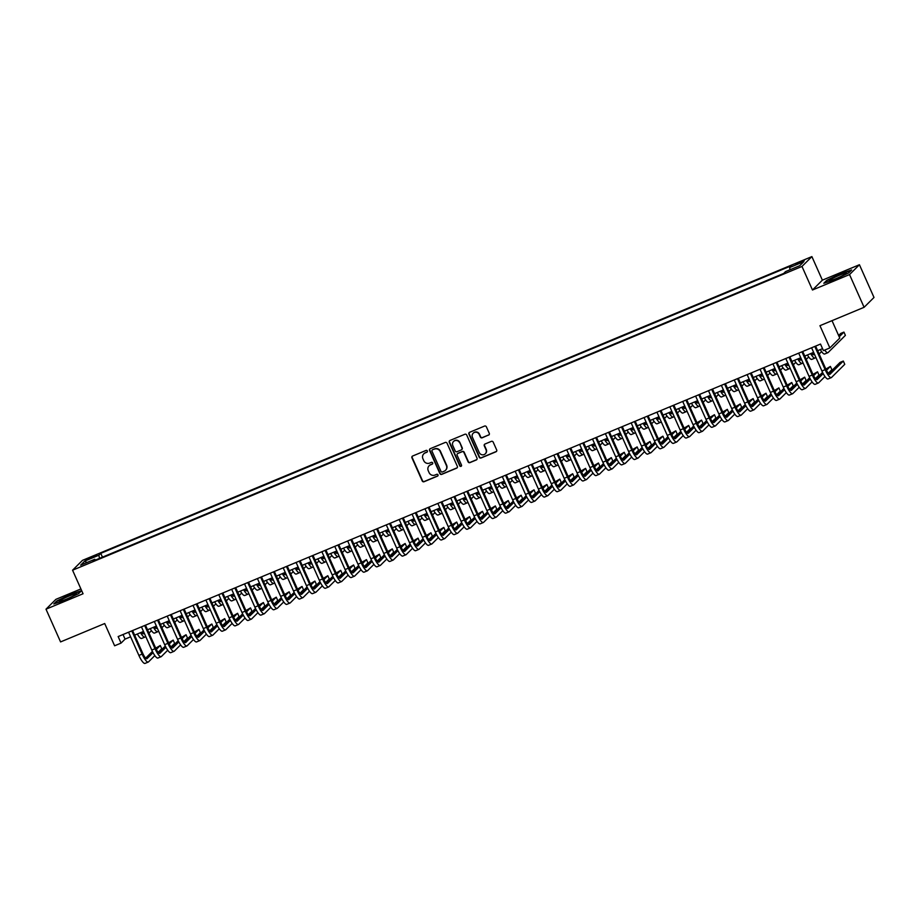 <?xml version="1.0" encoding="UTF-8"?>
<svg xmlns="http://www.w3.org/2000/svg" width="920" height="920" viewBox="0 0 920 920"><rect width="100%" height="100%" fill="white"/><g stroke="black" fill="none" stroke-linecap="round" stroke-linejoin="round"><path stroke-width="1.38" d="M427.363 450.961A0.989 0.954 -134.8 0 0 426.075 450.421L412.631 456.021A1.414 1.368 -134.8 0 0 411.941 457.838L422.234 480.964A1.414 1.368 -134.8 0 0 424.074 481.723L437.517 476.123A0.989 0.954 -134.8 0 0 438 474.858A0.989 0.954 -134.8 0 0 436.712 474.329L434.976 475.053A4.519 4.358 -134.8 0 1 429.099 472.627L428.237 470.695A4.519 4.358 -134.8 0 1 430.456 464.899L432.193 464.174A0.989 0.954 -134.8 0 0 432.676 462.909A0.989 0.954 -134.8 0 0 431.388 462.38L429.651 463.093A4.519 4.358 -134.8 0 1 423.775 460.678L422.912 458.746A4.519 4.358 -134.8 0 1 425.132 452.95L426.868 452.226A0.989 0.954 -134.8 0 0 427.363 450.961M800.906 261.556L795.846 264.281L804.264 260.544L800.906 261.556M488.577 435.137A1.414 1.368 -134.8 0 0 489.267 433.32L486.381 426.834A1.414 1.368 -134.8 0 0 484.553 426.075L469.625 432.296A1.414 1.368 -134.8 0 0 468.924 434.102L479.228 457.228A1.414 1.368 -134.8 0 0 481.056 457.987L495.983 451.777A1.414 1.368 -134.8 0 0 496.685 449.96L493.189 442.117A1.414 1.368 -134.8 0 0 491.349 441.37L484.966 444.026A1.414 1.368 -134.8 0 0 484.276 445.832L486.001 449.719A3.783 3.645 -134.8 0 1 485.288 453.813A3.783 3.645 -134.8 0 1 479.239 452.536L472.454 437.322A3.783 3.645 -134.8 0 1 473.179 433.228A3.783 3.645 -134.8 0 1 479.228 434.493L480.355 437.034A1.414 1.368 -134.8 0 0 482.195 437.793L488.842 434.872A1.414 1.368 -134.8 0 0 489.129 434.711M80.902 588.938L55.901 599.345L46 609.189L60.57 641.918L104.707 623.53L114.62 645.782L121.06 643.103L118.151 636.559L820.502 344.068L823.423 350.612L829.863 347.933L839.764 338.089L832.013 320.666M849.528 274.574L859.429 264.73L822.376 280.163L812.475 290.007L849.528 274.574L864.098 307.303L819.95 325.68L829.863 347.933M812.475 290.007L801.987 266.443L72.565 570.204L82.466 560.36L811.888 256.599L801.987 266.443M46 609.189L83.053 593.756L72.565 570.204M447.039 443.221A1.414 1.368 -134.8 0 0 445.211 442.462L430.284 448.672A1.414 1.368 -134.8 0 0 429.582 450.489L439.886 473.616A1.414 1.368 -134.8 0 0 441.715 474.375L456.642 468.153A1.414 1.368 -134.8 0 0 457.343 466.348L447.039 443.221M449.949 440.484L464.876 434.263A1.414 1.368 -134.8 0 1 466.716 435.022L477.008 458.148A1.414 1.368 -134.8 0 1 476.318 459.966L469.924 462.622A1.414 1.368 -134.8 0 1 468.096 461.863L463.921 452.49A1.414 1.368 -134.8 0 0 462.081 451.731L457.838 453.491A1.414 1.368 -134.8 0 0 457.148 455.308L461.495 465.072A0.989 0.954 -134.8 0 1 461.311 466.141A0.989 0.954 -134.8 0 1 459.724 465.808L449.259 442.29A1.414 1.368 -134.8 0 1 449.949 440.484M859.429 264.73L874 297.459L864.098 307.303M88.998 558.992L96.749 555.174L90.666 557.347L85.755 559.981L88.998 558.992M790.073 269.721L789.636 267.548L791.51 265.684L100.751 553.346L98.877 555.208L99.509 558.371M789.636 267.548L803.815 261.648L799.744 265.696L785.565 271.595L783.69 273.458L92.931 561.108L94.806 559.256L80.638 565.156L84.709 561.108L98.877 555.208M822.376 280.163L811.888 256.599M121.06 643.103L125.074 639.112L130.605 636.812M134.642 635.133L143.497 631.442M147.533 629.763L156.377 626.071M160.413 624.393L169.268 620.712M173.408 618.987L182.16 615.342M186.196 613.663L195.04 609.971M199.077 608.293L207.931 604.612M211.968 602.933L220.811 599.242M224.848 597.563L233.703 593.871M237.739 592.192L246.594 588.512M250.734 586.787L259.474 583.142M263.511 581.463L272.366 577.771M276.402 576.092L285.257 572.412M289.397 570.688L298.137 567.042M302.174 565.363L311.029 561.672M315.065 559.992L323.921 556.312M328.06 554.587L336.8 550.942M340.837 549.263L349.692 545.572M353.728 543.892L362.572 540.212M366.723 538.487L375.463 534.842M379.5 533.163L388.355 529.471M392.391 527.792L401.235 524.112M405.272 522.433L414.126 518.742M418.163 517.063L427.018 513.371M431.054 511.692L439.898 508.012M444.049 506.287L452.789 502.642M456.826 500.963L465.681 497.272M469.717 495.592L478.561 491.912M482.712 490.187L491.452 486.542M495.489 484.863L504.332 481.171M508.369 479.492L517.224 475.812M521.26 474.133L530.115 470.442M534.152 468.763L542.995 465.072M547.032 463.392L555.887 459.712M560.038 457.987L568.778 454.342M572.815 452.663L581.659 448.971M585.695 447.292L594.55 443.612M598.586 441.933L607.442 438.242M611.478 436.563L620.321 432.871M624.358 431.192L633.213 427.512M637.353 425.787L646.093 422.142M650.13 420.463L658.984 416.772M663.021 415.092L671.876 411.412M676.016 409.676L684.756 406.042M688.793 404.363L697.647 400.671M701.684 398.992L710.539 395.312M714.575 393.622L723.419 389.942M727.456 388.263L736.31 384.572M740.347 382.892L749.202 379.212M753.342 377.476L762.082 373.842M766.119 372.163L774.973 368.471M779.01 366.792L787.853 363.112M792.005 361.376L800.745 357.742M804.781 356.063L813.636 352.372M817.673 350.692L822.549 348.657M123.027 634.524L125.074 639.112M102.453 557.152L100.751 553.346M95.473 560.061L94.806 559.256M86.917 562.545L84.709 561.108M64.722 600.254L78.648 593.595L81.638 590.629L70.691 594.331L56.764 600.99L53.774 603.957L64.722 600.254M851.655 269.974L840.707 273.665L826.781 280.324L823.791 283.291L834.739 279.599L848.665 272.941L851.655 269.974M427.294 451.881A0.989 0.954 -134.8 0 1 427.144 451.961L425.408 452.686A4.519 4.358 -134.8 0 0 423.913 453.721M429.237 465.669A4.519 4.358 -134.8 0 1 430.721 464.634L432.457 463.91A0.989 0.954 -134.8 0 0 432.607 463.829M412.355 456.182A1.414 1.368 -134.8 0 0 412.206 457.573L422.51 480.7A1.414 1.368 -134.8 0 0 424.338 481.459L437.782 475.858A0.989 0.954 -134.8 0 0 437.931 475.778M429.996 448.834A1.414 1.368 -134.8 0 0 429.858 450.225L440.151 473.351A1.414 1.368 -134.8 0 0 441.991 474.11L456.918 467.889A1.414 1.368 -134.8 0 0 457.194 467.728M432.469 449.891A0.989 0.954 -134.8 0 0 431.986 451.156L441.025 471.466A0.989 0.954 -134.8 0 0 442.313 471.994L444.141 471.224A4.519 4.358 -134.8 0 0 446.361 465.428L440.185 451.559A4.519 4.358 -134.8 0 0 434.309 449.132L432.745 449.627A0.989 0.954 -134.8 0 0 432.319 449.972M445.636 470.189A4.519 4.358 -134.8 0 0 446.625 465.163L446.361 465.428M432.745 449.627L434.573 448.868A4.519 4.358 -134.8 0 1 440.45 451.294L446.625 465.163M457.562 453.652A1.414 1.368 -134.8 0 1 458.114 453.226L462.346 451.467A1.414 1.368 -134.8 0 1 464.186 452.226L468.36 461.598A1.414 1.368 -134.8 0 0 470.2 462.357L476.583 459.701A1.414 1.368 -134.8 0 0 476.87 459.54M449.673 440.645A1.414 1.368 -134.8 0 0 449.523 442.025L459.988 465.543A0.989 0.954 -134.8 0 0 461.426 465.991M459.586 442.75A3.783 3.645 -134.8 0 0 453.537 441.485A3.783 3.645 -134.8 0 0 452.812 445.567L455.204 450.938A1.414 1.368 -134.8 0 0 457.044 451.697L461.276 449.926A1.414 1.368 -134.8 0 0 461.966 448.12L459.85 442.485A3.783 3.645 -134.8 0 0 453.675 441.347M461.828 449.5A1.414 1.368 -134.8 0 0 462.242 447.856L461.966 448.12M459.85 442.485L462.242 447.856M473.317 433.101A3.783 3.645 -134.8 0 1 479.492 434.228L480.619 436.77A1.414 1.368 -134.8 0 0 482.459 437.529L488.842 434.872M485.415 453.675A3.783 3.645 -134.8 0 0 486.266 449.454L486.001 449.719M484.69 444.187A1.414 1.368 -134.8 0 0 484.541 445.567L486.266 449.454M469.338 432.446A1.414 1.368 -134.8 0 0 469.2 433.837L479.492 456.964A1.414 1.368 -134.8 0 0 481.332 457.723L496.259 451.501A1.414 1.368 -134.8 0 0 496.535 451.352M141.519 632.27A7.199 1.759 67.4 0 0 143.508 633.776A7.199 1.759 67.4 0 0 143.646 633.684L144.233 633.098M142.278 633.178L143.658 631.81M155.814 626.313L154.755 627.359M151.455 630.648L149.005 633.075M145.694 636.375L145.107 636.95A10.799 2.633 -112.6 0 1 144.888 637.1A10.799 2.633 -112.6 0 1 140.518 632.684M141.887 638.296A10.799 2.633 -112.6 0 1 141.668 638.445A10.799 2.633 -112.6 0 1 137.298 634.018M145.268 663.251A10.799 2.633 -112.6 0 1 145.049 663.4A10.799 2.633 -112.6 0 1 138.897 655.431L128.559 632.224M154.836 655.603L148.499 661.905A10.799 2.633 -112.6 0 1 148.269 662.055A10.799 2.633 -112.6 0 1 142.117 654.085L131.778 630.879M132.595 630.545L142.784 653.418A7.199 1.759 67.4 0 0 146.889 658.731A7.199 1.759 67.4 0 0 147.039 658.639L153.053 652.659M156.32 649.417L160.275 645.483L155.721 648.151M145.671 658.133L152.421 651.429M160.275 645.483L161.736 648.749L158.148 652.314M69.563 595.827A9.361 0.897 -24 0 0 59.455 601.45A9.361 0.897 -24 0 0 66.079 599.288A9.361 0.897 -24 0 0 76.314 593.94A9.361 0.897 -24 0 0 69.563 595.827M54.694 603.646L57.224 601.139L70.713 594.688L81.087 591.181M831.461 279.047A9.361 0.897 -24 0 0 829.472 280.784A9.361 0.897 -24 0 0 835.647 278.806A9.361 0.897 -24 0 0 844.226 274.735A9.361 0.897 -24 0 0 846.331 273.274A9.361 0.897 -24 0 0 841.386 274.436A9.361 0.897 -24 0 0 831.461 279.047M824.711 282.98L827.241 280.473L840.731 274.022L851.103 270.514M154.399 626.899A7.199 1.759 67.4 0 0 156.388 628.418A7.199 1.759 67.4 0 0 156.538 628.314L157.124 627.739M155.169 627.819L156.549 626.451M168.705 620.942L167.647 622M164.346 625.278L161.897 627.716M158.573 631.005L157.998 631.58A10.799 2.633 -112.6 0 1 157.78 631.73A10.799 2.633 -112.6 0 1 153.41 627.313M154.778 632.925A10.799 2.633 -112.6 0 1 154.548 633.075A10.799 2.633 -112.6 0 1 150.19 628.659M167.29 621.529A7.199 1.759 67.4 0 0 169.28 623.047A7.199 1.759 67.4 0 0 169.429 622.943L170.005 622.369M168.049 622.449L169.429 621.081M181.596 615.572L180.538 616.63M177.227 619.907L174.777 622.345M171.465 625.646L170.879 626.221A10.799 2.633 -112.6 0 1 170.66 626.37A10.799 2.633 -112.6 0 1 166.302 621.943M167.658 627.555A10.799 2.633 -112.6 0 1 167.44 627.705A10.799 2.633 -112.6 0 1 163.081 623.288M180.182 616.17A7.199 1.759 67.4 0 0 182.171 617.676A7.199 1.759 67.4 0 0 182.309 617.584L182.896 616.998M180.941 617.078L182.321 615.71M194.476 610.213L193.418 611.259M190.118 614.548L187.668 616.975M184.345 620.275L183.77 620.851A10.799 2.633 -112.6 0 1 183.552 621A10.799 2.633 -112.6 0 1 179.181 616.584M180.55 622.196A10.799 2.633 -112.6 0 1 180.331 622.345A10.799 2.633 -112.6 0 1 175.961 617.918M193.062 610.799A7.199 1.759 67.4 0 0 195.052 612.317A7.199 1.759 67.4 0 0 195.201 612.214L195.776 611.639M193.833 611.719L195.212 610.351M207.368 604.842L206.31 605.9M202.998 609.178L200.56 611.616M197.236 614.905L196.661 615.48A10.799 2.633 -112.6 0 1 196.431 615.63A10.799 2.633 -112.6 0 1 192.073 611.213M193.43 616.825A10.799 2.633 -112.6 0 1 193.211 616.975A10.799 2.633 -112.6 0 1 188.853 612.559M158.159 657.88A10.799 2.633 -112.6 0 1 157.941 658.03A10.799 2.633 -112.6 0 1 151.777 650.06L141.45 626.853M167.727 650.233L161.38 656.535A10.799 2.633 -112.6 0 1 161.161 656.684A10.799 2.633 -112.6 0 1 155.008 648.715L144.67 625.508M145.487 625.174L155.675 648.048A7.199 1.759 67.4 0 0 159.781 653.372A7.199 1.759 67.4 0 0 159.93 653.269L165.933 647.289M169.211 644.046L173.167 640.113L168.602 642.781M158.55 652.774L165.312 646.058M173.167 640.113L174.627 643.39L171.039 646.956M171.051 652.51A10.799 2.633 -112.6 0 1 170.833 652.659A10.799 2.633 -112.6 0 1 164.668 644.69L154.341 621.483M180.619 644.862L174.271 651.176A10.799 2.633 -112.6 0 1 174.052 651.325A10.799 2.633 -112.6 0 1 167.888 643.356L157.561 620.149M158.378 619.804L168.555 642.689A7.199 1.759 67.4 0 0 172.661 648.002A7.199 1.759 67.4 0 0 172.81 647.898L178.825 641.93M182.091 638.675L186.047 634.742L181.493 637.422M171.442 647.404L178.192 640.699M186.047 634.742L187.507 638.02L183.919 641.585M183.931 647.151A10.799 2.633 -112.6 0 1 183.712 647.3A10.799 2.633 -112.6 0 1 177.56 639.331L167.221 616.124M193.499 639.504L187.151 645.806A10.799 2.633 -112.6 0 1 186.933 645.955A10.799 2.633 -112.6 0 1 180.78 637.985L170.441 614.779M171.258 614.445L181.447 637.318A7.199 1.759 67.4 0 0 185.552 642.631A7.199 1.759 67.4 0 0 185.702 642.539L191.716 636.559M194.982 633.317L198.939 629.383L194.384 632.051M184.333 642.033L191.084 635.329M198.939 629.383L200.399 632.649L196.811 636.214M196.822 641.78A10.799 2.633 -112.6 0 1 196.604 641.93A10.799 2.633 -112.6 0 1 190.44 633.96L180.113 610.754M206.39 634.133L200.042 640.435A10.799 2.633 -112.6 0 1 199.824 640.584A10.799 2.633 -112.6 0 1 193.66 632.615L183.333 609.408M184.149 609.074L194.338 631.948A7.199 1.759 67.4 0 0 198.444 637.272A7.199 1.759 67.4 0 0 198.582 637.169L204.596 631.189M207.874 627.946L211.83 624.013L207.264 626.681M197.213 636.674L203.964 629.958M211.83 624.013L213.279 627.29L209.691 630.856M205.953 605.429A7.199 1.759 67.4 0 0 207.943 606.947A7.199 1.759 67.4 0 0 208.092 606.844L208.667 606.269M206.712 606.349L208.092 604.981M220.259 599.472L219.202 600.53M215.889 603.807L213.44 606.245M210.128 609.546L209.541 610.121A10.799 2.633 -112.6 0 1 209.323 610.27A10.799 2.633 -112.6 0 1 204.964 605.843M206.321 611.455A10.799 2.633 -112.6 0 1 206.103 611.605A10.799 2.633 -112.6 0 1 201.733 607.188M209.714 636.41A10.799 2.633 -112.6 0 1 209.484 636.559A10.799 2.633 -112.6 0 1 203.331 628.59L193.005 605.383M219.282 628.762L212.934 635.076A10.799 2.633 -112.6 0 1 212.715 635.226A10.799 2.633 -112.6 0 1 206.552 627.256L196.224 604.049M197.03 603.704L207.218 626.589A7.199 1.759 67.4 0 0 211.324 631.902A7.199 1.759 67.4 0 0 211.473 631.798L217.488 625.83M220.754 622.575L224.71 618.643L220.156 621.322M210.105 631.304L216.855 624.599M224.71 618.643L226.17 621.92L222.582 625.485M218.845 600.07A7.199 1.759 67.4 0 0 220.823 601.577A7.199 1.759 67.4 0 0 220.972 601.484L221.559 600.898M219.604 600.978L220.984 599.61M233.139 594.113L232.081 595.159M228.781 598.448L226.331 600.875M223.008 604.175L222.433 604.75A10.799 2.633 -112.6 0 1 222.214 604.9A10.799 2.633 -112.6 0 1 217.844 600.484M219.213 606.096A10.799 2.633 -112.6 0 1 218.994 606.245A10.799 2.633 -112.6 0 1 214.624 601.818M222.594 631.051A10.799 2.633 -112.6 0 1 222.375 631.2A10.799 2.633 -112.6 0 1 216.223 623.231L205.884 600.024M232.162 623.404L225.814 629.706A10.799 2.633 -112.6 0 1 225.595 629.855A10.799 2.633 -112.6 0 1 219.443 621.885L209.105 598.678M209.921 598.345L220.11 621.219A7.199 1.759 67.4 0 0 224.215 626.531A7.199 1.759 67.4 0 0 224.365 626.439L230.368 620.459M233.645 617.205L237.601 613.283L233.036 615.952M222.985 625.933L229.747 619.229M237.601 613.283L239.062 616.549L235.474 620.115M231.725 594.699A7.199 1.759 67.4 0 0 233.714 596.217A7.199 1.759 67.4 0 0 233.864 596.114L234.439 595.539M232.495 595.619L233.864 594.251M246.031 588.742L244.973 589.8M241.661 593.078L239.211 595.516M235.899 598.805L235.324 599.38A10.799 2.633 -112.6 0 1 235.094 599.529A10.799 2.633 -112.6 0 1 230.736 595.113M232.093 600.726A10.799 2.633 -112.6 0 1 231.874 600.875A10.799 2.633 -112.6 0 1 227.516 596.459M235.486 625.681A10.799 2.633 -112.6 0 1 235.267 625.83A10.799 2.633 -112.6 0 1 229.103 617.86L218.776 594.654M245.053 618.033L238.705 624.335A10.799 2.633 -112.6 0 1 238.487 624.484A10.799 2.633 -112.6 0 1 232.323 616.515L221.996 593.308M222.812 592.974L233.001 615.848A7.199 1.759 67.4 0 0 237.107 621.161A7.199 1.759 67.4 0 0 237.245 621.069L243.259 615.089M246.537 611.846L250.493 607.913L245.927 610.581M235.876 620.574L242.627 613.858M250.493 607.913L251.942 611.19L248.354 614.755M244.617 589.329A7.199 1.759 67.4 0 0 246.606 590.847A7.199 1.759 67.4 0 0 246.744 590.744L247.33 590.168M245.375 590.249L246.755 588.88M258.923 583.372L257.853 584.43M254.552 587.707L252.103 590.145M248.791 593.446L248.204 594.021A10.799 2.633 -112.6 0 1 247.986 594.17A10.799 2.633 -112.6 0 1 243.616 589.743M244.984 595.355A10.799 2.633 -112.6 0 1 244.766 595.505A10.799 2.633 -112.6 0 1 240.396 591.088M248.377 620.31A10.799 2.633 -112.6 0 1 248.147 620.459A10.799 2.633 -112.6 0 1 241.994 612.49L231.656 589.283M257.945 612.662L251.597 618.976A10.799 2.633 -112.6 0 1 251.378 619.125A10.799 2.633 -112.6 0 1 245.214 611.156L234.887 587.949M235.692 587.604L245.881 610.489A7.199 1.759 67.4 0 0 249.987 615.802A7.199 1.759 67.4 0 0 250.136 615.698L256.151 609.73M259.417 606.476L263.373 602.543L258.819 605.222M248.768 615.204L255.518 608.499M263.373 602.543L264.833 605.82L261.245 609.385M257.496 583.97A7.199 1.759 67.4 0 0 259.486 585.476A7.199 1.759 67.4 0 0 259.635 585.384L260.222 584.798M258.267 584.878L259.647 583.51M271.802 578.013L270.744 579.059M267.444 582.348L264.994 584.775M261.671 588.075L261.096 588.65A10.799 2.633 -112.6 0 1 260.877 588.8A10.799 2.633 -112.6 0 1 256.507 584.384M257.876 589.996A10.799 2.633 -112.6 0 1 257.646 590.145A10.799 2.633 -112.6 0 1 253.287 585.718M270.388 578.599A7.199 1.759 67.4 0 0 272.377 580.117A7.199 1.759 67.4 0 0 272.527 580.014L273.102 579.439M271.147 579.519L272.527 578.151M284.694 572.642L283.636 573.7M280.324 576.978L277.874 579.416M274.562 582.705L273.976 583.28A10.799 2.633 -112.6 0 1 273.757 583.429A10.799 2.633 -112.6 0 1 269.399 579.014M270.756 584.625A10.799 2.633 -112.6 0 1 270.537 584.775A10.799 2.633 -112.6 0 1 266.179 580.359M283.279 573.229A7.199 1.759 67.4 0 0 285.269 574.747A7.199 1.759 67.4 0 0 285.407 574.643L285.993 574.068M284.038 574.149L285.418 572.78M297.574 567.272L296.516 568.33M293.215 571.607L290.766 574.045M287.454 577.346L286.867 577.921A10.799 2.633 -112.6 0 1 286.649 578.07A10.799 2.633 -112.6 0 1 282.279 573.643M283.647 579.255A10.799 2.633 -112.6 0 1 283.429 579.404A10.799 2.633 -112.6 0 1 279.059 574.988M296.159 567.87A7.199 1.759 67.4 0 0 298.149 569.376A7.199 1.759 67.4 0 0 298.298 569.284L298.885 568.698M296.93 568.778L298.31 567.41M310.466 561.913L309.407 562.959M306.107 566.248L303.657 568.675M300.334 571.976L299.759 572.55A10.799 2.633 -112.6 0 1 299.541 572.7A10.799 2.633 -112.6 0 1 295.171 568.284M296.539 573.896A10.799 2.633 -112.6 0 1 296.309 574.045A10.799 2.633 -112.6 0 1 291.95 569.618M309.051 562.499A7.199 1.759 67.4 0 0 311.041 564.017A7.199 1.759 67.4 0 0 311.19 563.914L311.765 563.339M309.81 563.419L311.19 562.051M323.357 556.542L322.299 557.601M318.987 560.878L316.537 563.316M313.225 566.605L312.639 567.18A10.799 2.633 -112.6 0 1 312.421 567.329A10.799 2.633 -112.6 0 1 308.062 562.913M309.419 568.525A10.799 2.633 -112.6 0 1 309.2 568.675A10.799 2.633 -112.6 0 1 304.83 564.259M321.942 557.129A7.199 1.759 67.4 0 0 323.932 558.647A7.199 1.759 67.4 0 0 324.07 558.543L324.656 557.968M322.702 558.049L324.082 556.68M336.237 551.172L335.179 552.23M331.878 555.507L329.429 557.945M326.105 561.246L325.53 561.821A10.799 2.633 -112.6 0 1 325.312 561.971A10.799 2.633 -112.6 0 1 320.942 557.543M322.31 563.155A10.799 2.633 -112.6 0 1 322.092 563.304A10.799 2.633 -112.6 0 1 317.722 558.889M334.822 551.77A7.199 1.759 67.4 0 0 336.812 553.276A7.199 1.759 67.4 0 0 336.961 553.184L337.536 552.598M335.593 552.678L336.973 551.31M349.128 545.813L348.07 546.859M344.758 550.148L342.32 552.575M338.997 555.875L338.422 556.45A10.799 2.633 -112.6 0 1 338.192 556.6A10.799 2.633 -112.6 0 1 333.834 552.184M335.19 557.796A10.799 2.633 -112.6 0 1 334.972 557.945A10.799 2.633 -112.6 0 1 330.613 553.518M347.714 546.399A7.199 1.759 67.4 0 0 349.703 547.906A7.199 1.759 67.4 0 0 349.853 547.814L350.428 547.239M348.473 547.319L349.853 545.951M362.02 540.442L360.962 541.5M357.65 544.778L355.2 547.216M351.888 550.505L351.302 551.08A10.799 2.633 -112.6 0 1 351.084 551.229A10.799 2.633 -112.6 0 1 346.725 546.813M348.082 552.425A10.799 2.633 -112.6 0 1 347.863 552.575A10.799 2.633 -112.6 0 1 343.493 548.159M360.605 541.029A7.199 1.759 67.4 0 0 362.584 542.547A7.199 1.759 67.4 0 0 362.733 542.443L363.32 541.868M361.365 541.949L362.744 540.58M374.9 535.072L373.842 536.13M370.541 539.408L368.092 541.846M364.768 545.146L364.193 545.721A10.799 2.633 -112.6 0 1 363.975 545.87A10.799 2.633 -112.6 0 1 359.605 541.443M360.973 547.055A10.799 2.633 -112.6 0 1 360.755 547.204A10.799 2.633 -112.6 0 1 356.385 542.788M373.485 535.67A7.199 1.759 67.4 0 0 375.475 537.176A7.199 1.759 67.4 0 0 375.624 537.073L376.199 536.498M374.256 536.578L375.624 535.21M387.791 529.713L386.733 530.759M383.421 534.048L380.972 536.475M377.66 539.775L377.085 540.351A10.799 2.633 -112.6 0 1 376.855 540.5A10.799 2.633 -112.6 0 1 372.497 536.084M373.853 541.696A10.799 2.633 -112.6 0 1 373.635 541.846A10.799 2.633 -112.6 0 1 369.276 537.418M386.377 530.299A7.199 1.759 67.4 0 0 388.366 531.806A7.199 1.759 67.4 0 0 388.504 531.714L389.091 531.139M387.136 531.219L388.516 529.851M400.683 524.342L399.613 525.4M396.313 528.678L393.863 531.116M390.551 534.405L389.965 534.98A10.799 2.633 -112.6 0 1 389.747 535.129A10.799 2.633 -112.6 0 1 385.376 530.713M386.745 536.325A10.799 2.633 -112.6 0 1 386.526 536.475A10.799 2.633 -112.6 0 1 382.156 532.059M399.257 524.929A7.199 1.759 67.4 0 0 401.247 526.447A7.199 1.759 67.4 0 0 401.396 526.343L401.982 525.768M400.027 525.849L401.407 524.481M413.563 518.972L412.505 520.03M409.204 523.308L406.755 525.745M403.431 529.046L402.856 529.621A10.799 2.633 -112.6 0 1 402.638 529.77A10.799 2.633 -112.6 0 1 398.268 525.343M399.636 530.955A10.799 2.633 -112.6 0 1 399.406 531.104A10.799 2.633 -112.6 0 1 395.048 526.688M261.257 614.951A10.799 2.633 -112.6 0 1 261.038 615.101A10.799 2.633 -112.6 0 1 254.874 607.131L244.547 583.924M270.825 607.303L264.477 613.606A10.799 2.633 -112.6 0 1 264.258 613.755A10.799 2.633 -112.6 0 1 258.106 605.785L247.767 582.578M248.584 582.245L258.773 605.119A7.199 1.759 67.4 0 0 262.878 610.431A7.199 1.759 67.4 0 0 263.028 610.328L269.031 604.359M272.308 601.105L276.264 597.183L271.699 599.851M261.648 609.833L268.41 603.129M276.264 597.183L277.725 600.449L274.137 604.014M274.148 609.581A10.799 2.633 -112.6 0 1 273.93 609.73A10.799 2.633 -112.6 0 1 267.766 601.76L257.439 578.553M283.716 601.933L277.368 608.235A10.799 2.633 -112.6 0 1 277.15 608.384A10.799 2.633 -112.6 0 1 270.986 600.415L260.659 577.208M261.476 576.874L271.653 599.748A7.199 1.759 67.4 0 0 275.758 605.061A7.199 1.759 67.4 0 0 275.908 604.969L281.922 598.989M285.2 595.746L289.156 591.813L284.59 594.481M274.539 604.474L281.29 597.758M289.156 591.813L290.605 595.091L287.017 598.655M287.029 604.21A10.799 2.633 -112.6 0 1 286.81 604.359A10.799 2.633 -112.6 0 1 280.657 596.39L270.319 573.183M296.596 596.562L290.26 602.876A10.799 2.633 -112.6 0 1 290.03 603.025A10.799 2.633 -112.6 0 1 283.877 595.056L273.539 571.849M274.355 571.504L284.544 594.389A7.199 1.759 67.4 0 0 288.65 599.702A7.199 1.759 67.4 0 0 288.799 599.598L294.814 593.63M298.08 590.375L302.036 586.442L297.482 589.122M287.431 599.104L294.181 592.399M302.036 586.442L303.497 589.72L299.909 593.285M299.92 598.851A10.799 2.633 -112.6 0 1 299.702 599A10.799 2.633 -112.6 0 1 293.537 591.031L283.21 567.824M309.488 591.203L303.14 597.505A10.799 2.633 -112.6 0 1 302.921 597.655A10.799 2.633 -112.6 0 1 296.769 589.685L286.43 566.478M287.247 566.134L297.436 589.019A7.199 1.759 67.4 0 0 301.541 594.331A7.199 1.759 67.4 0 0 301.691 594.228L307.694 588.259M310.971 585.005L314.928 581.083L310.362 583.751M300.311 593.733L307.073 587.029M314.928 581.083L316.388 584.349L312.8 587.914M312.811 593.481A10.799 2.633 -112.6 0 1 312.593 593.63A10.799 2.633 -112.6 0 1 306.429 585.66L296.102 562.453M322.379 585.833L316.031 592.135A10.799 2.633 -112.6 0 1 315.813 592.284A10.799 2.633 -112.6 0 1 309.649 584.315L299.322 561.108M300.138 560.774L310.316 583.648A7.199 1.759 67.4 0 0 314.421 588.961A7.199 1.759 67.4 0 0 314.571 588.869L320.585 582.889M323.851 579.646L327.808 575.713L323.253 578.381M313.202 588.374L319.953 581.659M327.808 575.713L329.268 578.99L325.68 582.555M325.691 588.11A10.799 2.633 -112.6 0 1 325.473 588.259A10.799 2.633 -112.6 0 1 319.32 580.29L308.982 557.083M335.259 580.462L328.911 586.776A10.799 2.633 -112.6 0 1 328.693 586.925A10.799 2.633 -112.6 0 1 322.541 578.956L312.202 555.749M313.018 555.404L323.207 578.289A7.199 1.759 67.4 0 0 327.313 583.602A7.199 1.759 67.4 0 0 327.462 583.498L333.477 577.53M336.743 574.275L340.699 570.342L336.145 573.022M326.094 583.004L332.844 576.299M340.699 570.342L342.159 573.62L338.572 577.185M338.583 582.751A10.799 2.633 -112.6 0 1 338.365 582.9A10.799 2.633 -112.6 0 1 332.2 574.931L321.873 551.724M348.151 575.103L341.803 581.405A10.799 2.633 -112.6 0 1 341.584 581.555A10.799 2.633 -112.6 0 1 335.421 573.585L325.093 550.378M325.91 550.034L336.099 572.918A7.199 1.759 67.4 0 0 340.204 578.231A7.199 1.759 67.4 0 0 340.342 578.128L346.357 572.159M349.634 568.905L353.591 564.983L349.025 567.651M338.974 577.634L345.724 570.929M353.591 564.983L355.039 568.249L351.452 571.814M351.474 577.38A10.799 2.633 -112.6 0 1 351.244 577.53A10.799 2.633 -112.6 0 1 345.092 569.56L334.753 546.353M361.042 569.733L354.695 576.035A10.799 2.633 -112.6 0 1 354.476 576.184A10.799 2.633 -112.6 0 1 348.312 568.215L337.985 545.008M338.79 544.674L348.979 567.548A7.199 1.759 67.4 0 0 353.084 572.861A7.199 1.759 67.4 0 0 353.234 572.769L359.248 566.789M362.514 563.546L366.471 559.613L361.916 562.281M351.865 572.274L358.616 565.558M366.471 559.613L367.931 562.89L364.343 566.455M364.354 572.01A10.799 2.633 -112.6 0 1 364.136 572.159A10.799 2.633 -112.6 0 1 357.983 564.19L347.645 540.983M373.922 564.362L367.574 570.676A10.799 2.633 -112.6 0 1 367.356 570.825A10.799 2.633 -112.6 0 1 361.203 562.844L350.865 539.649M351.681 539.304L361.87 562.189A7.199 1.759 67.4 0 0 365.976 567.502A7.199 1.759 67.4 0 0 366.125 567.398L372.128 561.43M375.406 558.175L379.362 554.242L374.796 556.922M364.745 566.904L371.507 560.199M379.362 554.242L380.822 557.52L377.234 561.085M377.246 566.651A10.799 2.633 -112.6 0 1 377.027 566.8A10.799 2.633 -112.6 0 1 370.863 558.819L360.536 535.624M386.814 559.003L380.466 565.305A10.799 2.633 -112.6 0 1 380.247 565.455A10.799 2.633 -112.6 0 1 374.084 557.485L363.756 534.278M364.573 533.933L374.762 556.818A7.199 1.759 67.4 0 0 378.867 562.131A7.199 1.759 67.4 0 0 379.005 562.028L385.02 556.059M388.297 552.805L392.253 548.884L387.688 551.551M377.637 561.534L384.387 554.829M392.253 548.884L393.702 552.149L390.114 555.714M390.137 561.28A10.799 2.633 -112.6 0 1 389.907 561.43A10.799 2.633 -112.6 0 1 383.755 553.46L373.416 530.253M399.705 553.633L393.357 559.935A10.799 2.633 -112.6 0 1 393.127 560.084A10.799 2.633 -112.6 0 1 386.975 552.115L376.648 528.908M377.453 528.574L387.642 551.448A7.199 1.759 67.4 0 0 391.747 556.761A7.199 1.759 67.4 0 0 391.897 556.669L397.911 550.689M401.178 547.446L405.133 543.513L400.579 546.181M390.528 556.174L397.279 549.458M405.133 543.513L406.594 546.79L403.006 550.356M403.017 555.91A10.799 2.633 -112.6 0 1 402.799 556.059A10.799 2.633 -112.6 0 1 396.635 548.09L386.308 524.883M412.585 548.262L406.237 554.576A10.799 2.633 -112.6 0 1 406.019 554.726A10.799 2.633 -112.6 0 1 399.866 546.745L389.528 523.549M390.344 523.204L400.534 546.089A7.199 1.759 67.4 0 0 404.639 551.402A7.199 1.759 67.4 0 0 404.788 551.298L410.791 545.33M414.069 542.075L418.025 538.142L413.459 540.822M403.409 550.804L410.171 544.088M418.025 538.142L419.485 541.42L415.897 544.985M412.148 519.57A7.199 1.759 67.4 0 0 414.138 521.077A7.199 1.759 67.4 0 0 414.287 520.973L414.862 520.398M412.907 520.478L414.287 519.11M426.454 513.613L425.397 514.659M422.084 517.948L419.635 520.375M416.323 523.675L415.736 524.25A10.799 2.633 -112.6 0 1 415.518 524.4A10.799 2.633 -112.6 0 1 411.159 519.984M412.516 525.596A10.799 2.633 -112.6 0 1 412.298 525.745A10.799 2.633 -112.6 0 1 407.94 521.318M425.04 514.199A7.199 1.759 67.4 0 0 427.029 515.706A7.199 1.759 67.4 0 0 427.167 515.614L427.754 515.039M425.799 515.12L427.179 513.751M439.334 508.242L438.276 509.3M434.976 512.578L432.526 515.016M429.214 518.305L428.628 518.88A10.799 2.633 -112.6 0 1 428.409 519.029A10.799 2.633 -112.6 0 1 424.039 514.613M425.408 520.226A10.799 2.633 -112.6 0 1 425.19 520.375A10.799 2.633 -112.6 0 1 420.819 515.959M437.92 508.829A7.199 1.759 67.4 0 0 439.909 510.347A7.199 1.759 67.4 0 0 440.059 510.243L440.645 509.668M438.69 509.749L440.07 508.38M452.226 502.872L451.168 503.93M447.867 507.207L445.418 509.645M442.094 512.946L441.519 513.521A10.799 2.633 -112.6 0 1 441.301 513.67A10.799 2.633 -112.6 0 1 436.931 509.243M438.299 514.855A10.799 2.633 -112.6 0 1 438.069 515.004A10.799 2.633 -112.6 0 1 433.711 510.588M450.811 503.47A7.199 1.759 67.4 0 0 452.801 504.976A7.199 1.759 67.4 0 0 452.95 504.873L453.525 504.298M451.57 504.378L452.95 503.01M465.117 497.513L464.059 498.559M460.747 501.848L458.298 504.275M454.986 507.575L454.399 508.15A10.799 2.633 -112.6 0 1 454.181 508.3A10.799 2.633 -112.6 0 1 449.822 503.884M451.179 509.496A10.799 2.633 -112.6 0 1 450.961 509.645A10.799 2.633 -112.6 0 1 446.591 505.218M415.909 550.551A10.799 2.633 -112.6 0 1 415.69 550.7A10.799 2.633 -112.6 0 1 409.526 542.719L399.199 519.524M425.477 542.903L419.129 549.205A10.799 2.633 -112.6 0 1 418.91 549.355A10.799 2.633 -112.6 0 1 412.746 541.385L402.419 518.178M403.236 517.833L413.413 540.718A7.199 1.759 67.4 0 0 417.519 546.031A7.199 1.759 67.4 0 0 417.668 545.928L423.683 539.959M426.949 536.705L430.916 532.784L426.351 535.452M416.3 545.433L423.05 538.729M430.916 532.784L432.365 536.049L428.777 539.615M428.789 545.18A10.799 2.633 -112.6 0 1 428.57 545.33A10.799 2.633 -112.6 0 1 422.418 537.36L412.079 514.153M438.357 537.533L432.02 543.835A10.799 2.633 -112.6 0 1 431.791 543.984A10.799 2.633 -112.6 0 1 425.638 536.015L415.299 512.808M416.116 512.474L426.305 535.348A7.199 1.759 67.4 0 0 430.41 540.661A7.199 1.759 67.4 0 0 430.56 540.569L436.574 534.589M439.841 531.346L443.796 527.413L439.242 530.081M429.191 540.074L435.942 533.358M443.796 527.413L445.257 530.691L441.669 534.244M441.68 539.81A10.799 2.633 -112.6 0 1 441.462 539.959A10.799 2.633 -112.6 0 1 435.298 531.99L424.971 508.783M451.248 532.162L444.9 538.476A10.799 2.633 -112.6 0 1 444.682 538.625A10.799 2.633 -112.6 0 1 438.529 530.644L428.191 507.449M429.007 507.104L439.197 529.989A7.199 1.759 67.4 0 0 443.302 535.302A7.199 1.759 67.4 0 0 443.451 535.198L449.454 529.23M452.732 525.976L456.688 522.042L452.122 524.722M442.072 534.704L448.834 527.988M456.688 522.042L458.148 525.32L454.56 528.885M454.572 534.451A10.799 2.633 -112.6 0 1 454.353 534.601A10.799 2.633 -112.6 0 1 448.19 526.62L437.862 503.424M464.14 526.803L457.792 533.106A10.799 2.633 -112.6 0 1 457.573 533.255A10.799 2.633 -112.6 0 1 451.409 525.285L441.082 502.078M441.899 501.733L452.076 524.618A7.199 1.759 67.4 0 0 456.182 529.931A7.199 1.759 67.4 0 0 456.331 529.828L462.346 523.859M465.612 520.605L469.568 516.683L465.014 519.351M454.963 529.333L461.713 522.629M469.568 516.683L471.028 519.949L467.44 523.514M463.703 498.099A7.199 1.759 67.4 0 0 465.681 499.606A7.199 1.759 67.4 0 0 465.83 499.514L466.417 498.939M464.462 499.019L465.842 497.651M477.997 492.142L476.94 493.2M473.639 496.478L471.19 498.916M467.866 502.205L467.291 502.78A10.799 2.633 -112.6 0 1 467.072 502.929A10.799 2.633 -112.6 0 1 462.702 498.513M464.071 504.125A10.799 2.633 -112.6 0 1 463.852 504.275A10.799 2.633 -112.6 0 1 459.482 499.859M467.452 529.08A10.799 2.633 -112.6 0 1 467.233 529.23A10.799 2.633 -112.6 0 1 461.081 521.26L450.742 498.053M477.02 521.433L470.672 527.735A10.799 2.633 -112.6 0 1 470.453 527.884A10.799 2.633 -112.6 0 1 464.301 519.915L453.962 496.708M454.779 496.374L464.968 519.248A7.199 1.759 67.4 0 0 469.073 524.561A7.199 1.759 67.4 0 0 469.223 524.469L475.237 518.489M478.503 515.246L482.459 511.313L477.894 513.981M467.854 523.974L474.605 517.259M482.459 511.313L483.92 514.579L480.332 518.144M476.583 492.729A7.199 1.759 67.4 0 0 478.572 494.247A7.199 1.759 67.4 0 0 478.722 494.143L479.297 493.568M477.353 493.649L478.733 492.28M490.889 486.772L489.831 487.83M486.519 491.107L484.081 493.546M480.757 496.846L480.182 497.421A10.799 2.633 -112.6 0 1 479.952 497.57A10.799 2.633 -112.6 0 1 475.594 493.143M476.951 498.755A10.799 2.633 -112.6 0 1 476.732 498.904A10.799 2.633 -112.6 0 1 472.374 494.488M480.343 523.71A10.799 2.633 -112.6 0 1 480.125 523.859A10.799 2.633 -112.6 0 1 473.961 515.89L463.634 492.683M489.911 516.062L483.563 522.376A10.799 2.633 -112.6 0 1 483.345 522.525A10.799 2.633 -112.6 0 1 477.181 514.544L466.854 491.349M467.671 491.004L477.859 513.889A7.199 1.759 67.4 0 0 481.965 519.202A7.199 1.759 67.4 0 0 482.103 519.098L488.117 513.13M491.395 509.875L495.351 505.942L490.785 508.622M480.734 518.604L487.485 511.888M495.351 505.942L496.8 509.22L493.212 512.785M489.474 487.37A7.199 1.759 67.4 0 0 491.464 488.876A7.199 1.759 67.4 0 0 491.613 488.773L492.188 488.198M490.233 488.278L491.613 486.91M503.78 481.413L502.722 482.459M499.41 485.748L496.961 488.175M493.649 491.475L493.062 492.05A10.799 2.633 -112.6 0 1 492.844 492.2A10.799 2.633 -112.6 0 1 488.485 487.784M489.842 493.396A10.799 2.633 -112.6 0 1 489.624 493.546A10.799 2.633 -112.6 0 1 485.254 489.118M493.235 518.351A10.799 2.633 -112.6 0 1 493.005 518.5A10.799 2.633 -112.6 0 1 486.852 510.519L476.514 487.324M502.803 510.703L496.455 517.005A10.799 2.633 -112.6 0 1 496.236 517.155A10.799 2.633 -112.6 0 1 490.072 509.185L479.745 485.978M480.55 485.633L490.739 508.518A7.199 1.759 67.4 0 0 494.845 513.832A7.199 1.759 67.4 0 0 494.994 513.728L501.009 507.759M504.275 504.505L508.231 500.583L503.677 503.251M493.626 513.233L500.376 506.529M508.231 500.583L509.691 503.849L506.103 507.414M502.366 481.999A7.199 1.759 67.4 0 0 504.344 483.506A7.199 1.759 67.4 0 0 504.493 483.414L505.08 482.839M503.125 482.919L504.505 481.551M516.66 476.042L515.602 477.1M512.302 480.378L509.852 482.816M506.529 486.105L505.954 486.68A10.799 2.633 -112.6 0 1 505.735 486.829A10.799 2.633 -112.6 0 1 501.365 482.413M502.734 488.025A10.799 2.633 -112.6 0 1 502.515 488.175A10.799 2.633 -112.6 0 1 498.145 483.759M506.115 512.981A10.799 2.633 -112.6 0 1 505.897 513.13A10.799 2.633 -112.6 0 1 499.744 505.16L489.405 481.953M515.683 505.333L509.335 511.635A10.799 2.633 -112.6 0 1 509.116 511.784A10.799 2.633 -112.6 0 1 502.964 503.815L492.625 480.608M493.442 480.274L503.631 503.148A7.199 1.759 67.4 0 0 507.736 508.461A7.199 1.759 67.4 0 0 507.886 508.369L513.889 502.389M517.166 499.146L521.122 495.213L516.557 497.881M506.506 507.874L513.268 501.159M521.122 495.213L522.583 498.479L518.995 502.044M515.246 476.629A7.199 1.759 67.4 0 0 517.235 478.147A7.199 1.759 67.4 0 0 517.385 478.043L517.96 477.468M516.016 477.549L517.385 476.18M529.552 470.672L528.494 471.73M525.182 475.007L522.732 477.445M519.42 480.746L518.846 481.321A10.799 2.633 -112.6 0 1 518.615 481.47A10.799 2.633 -112.6 0 1 514.257 477.043M515.614 482.655A10.799 2.633 -112.6 0 1 515.395 482.804A10.799 2.633 -112.6 0 1 511.037 478.388M519.006 507.61A10.799 2.633 -112.6 0 1 518.788 507.759A10.799 2.633 -112.6 0 1 512.624 499.79L502.297 476.583M528.574 499.962L522.226 506.276A10.799 2.633 -112.6 0 1 522.008 506.425A10.799 2.633 -112.6 0 1 515.844 498.444L505.517 475.249M506.333 474.904L516.522 497.789A7.199 1.759 67.4 0 0 520.628 503.102A7.199 1.759 67.4 0 0 520.766 502.998L526.78 497.03M530.058 493.775L534.014 489.842L529.448 492.522M519.397 502.504L526.148 495.788M534.014 489.842L535.463 493.12L531.875 496.685M528.137 471.27A7.199 1.759 67.4 0 0 530.127 472.776A7.199 1.759 67.4 0 0 530.265 472.673L530.851 472.098M528.896 472.178L530.276 470.81M542.443 465.313L541.374 466.359M538.073 469.648L535.624 472.075M532.312 475.375L531.726 475.95A10.799 2.633 -112.6 0 1 531.507 476.1A10.799 2.633 -112.6 0 1 527.137 471.684M528.505 477.296A10.799 2.633 -112.6 0 1 528.287 477.445A10.799 2.633 -112.6 0 1 523.917 473.018M531.886 502.251A10.799 2.633 -112.6 0 1 531.668 502.4A10.799 2.633 -112.6 0 1 525.515 494.419L515.177 471.224M541.466 494.603L535.118 500.905A10.799 2.633 -112.6 0 1 534.888 501.055A10.799 2.633 -112.6 0 1 528.735 493.085L518.409 469.878M519.213 469.534L529.403 492.418A7.199 1.759 67.4 0 0 533.508 497.731A7.199 1.759 67.4 0 0 533.658 497.628L539.672 491.659M542.938 488.405L546.894 484.483L542.34 487.151M532.289 497.133L539.039 490.429M546.894 484.483L548.354 487.749L544.766 491.315M541.017 465.899A7.199 1.759 67.4 0 0 543.007 467.406A7.199 1.759 67.4 0 0 543.156 467.314L543.743 466.739M541.788 466.819L543.168 465.451M555.323 459.942L554.265 460.989M550.965 464.278L548.515 466.716M545.192 470.005L544.617 470.58A10.799 2.633 -112.6 0 1 544.398 470.729A10.799 2.633 -112.6 0 1 540.028 466.313M541.397 471.925A10.799 2.633 -112.6 0 1 541.167 472.075A10.799 2.633 -112.6 0 1 536.808 467.659M544.778 496.88A10.799 2.633 -112.6 0 1 544.559 497.03A10.799 2.633 -112.6 0 1 538.395 489.06L528.068 465.853M554.346 489.233L547.998 495.535A10.799 2.633 -112.6 0 1 547.779 495.684A10.799 2.633 -112.6 0 1 541.627 487.715L531.288 464.508M532.105 464.174L542.294 487.048A7.199 1.759 67.4 0 0 546.399 492.361A7.199 1.759 67.4 0 0 546.549 492.269L552.552 486.289M555.829 483.046L559.785 479.113L555.22 481.781M545.169 491.774L551.931 485.058M559.785 479.113L561.246 482.379L557.658 485.944M553.909 460.529A7.199 1.759 67.4 0 0 555.898 462.047A7.199 1.759 67.4 0 0 556.048 461.943L556.623 461.368M554.668 461.449L556.048 460.08M568.215 454.572L567.157 455.63M563.845 458.907L561.395 461.345M558.083 464.634L557.497 465.221A10.799 2.633 -112.6 0 1 557.278 465.37A10.799 2.633 -112.6 0 1 552.92 460.943M554.277 466.555A10.799 2.633 -112.6 0 1 554.058 466.704A10.799 2.633 -112.6 0 1 549.7 462.288M557.669 491.51A10.799 2.633 -112.6 0 1 557.451 491.659A10.799 2.633 -112.6 0 1 551.287 483.69L540.96 460.483M567.237 483.862L560.889 490.176A10.799 2.633 -112.6 0 1 560.671 490.325A10.799 2.633 -112.6 0 1 554.507 482.344L544.18 459.149M544.996 458.804L555.174 481.689A7.199 1.759 67.4 0 0 559.279 487.002A7.199 1.759 67.4 0 0 559.429 486.898L565.443 480.93M568.709 477.675L572.677 473.742L568.111 476.422M558.06 486.404L564.811 479.688M572.677 473.742L574.126 477.02L570.538 480.585M566.8 455.17A7.199 1.759 67.4 0 0 568.79 456.676A7.199 1.759 67.4 0 0 568.928 456.573L569.514 455.998M567.559 456.078L568.939 454.71M581.095 449.213L580.037 450.259M576.736 453.548L574.287 455.975M570.975 459.275L570.389 459.85A10.799 2.633 -112.6 0 1 570.17 460A10.799 2.633 -112.6 0 1 565.8 455.584M567.168 461.196A10.799 2.633 -112.6 0 1 566.95 461.345A10.799 2.633 -112.6 0 1 562.58 456.918M570.549 486.151A10.799 2.633 -112.6 0 1 570.331 486.3A10.799 2.633 -112.6 0 1 564.178 478.319L553.84 455.124M580.117 478.503L573.781 484.805A10.799 2.633 -112.6 0 1 573.551 484.955A10.799 2.633 -112.6 0 1 567.398 476.985L557.06 453.778M557.876 453.433L568.066 476.318A7.199 1.759 67.4 0 0 572.171 481.631A7.199 1.759 67.4 0 0 572.32 481.528L578.335 475.559M581.601 472.305L585.557 468.383L581.003 471.051M570.952 481.034L577.702 474.329M585.557 468.383L587.017 471.649L583.429 475.214M579.68 449.799A7.199 1.759 67.4 0 0 581.67 451.306A7.199 1.759 67.4 0 0 581.819 451.214L582.394 450.639M580.451 450.719L581.831 449.351M593.986 443.842L592.928 444.889M589.628 448.178L587.178 450.616M583.855 453.905L583.28 454.48A10.799 2.633 -112.6 0 1 583.061 454.629A10.799 2.633 -112.6 0 1 578.691 450.213M580.06 455.825A10.799 2.633 -112.6 0 1 579.83 455.975A10.799 2.633 -112.6 0 1 575.471 451.559M583.441 480.78A10.799 2.633 -112.6 0 1 583.222 480.93A10.799 2.633 -112.6 0 1 577.058 472.96L566.731 449.753M593.009 473.133L586.661 479.435A10.799 2.633 -112.6 0 1 586.442 479.584A10.799 2.633 -112.6 0 1 580.29 471.615L569.952 448.408M570.768 448.074L580.957 470.948A7.199 1.759 67.4 0 0 585.062 476.261A7.199 1.759 67.4 0 0 585.212 476.169L591.215 470.189M594.492 466.946L598.448 463.013L593.883 465.681M583.832 475.674L590.594 468.959M598.448 463.013L599.909 466.279L596.309 469.844M592.572 444.429A7.199 1.759 67.4 0 0 594.561 445.947A7.199 1.759 67.4 0 0 594.711 445.843L595.286 445.268M593.331 445.349L594.711 443.98M606.878 438.472L605.82 439.53M602.508 442.808L600.058 445.245M596.746 448.534L596.16 449.121A10.799 2.633 -112.6 0 1 595.942 449.27A10.799 2.633 -112.6 0 1 591.583 444.843M592.94 450.455A10.799 2.633 -112.6 0 1 592.721 450.604A10.799 2.633 -112.6 0 1 588.351 446.188M596.332 475.41A10.799 2.633 -112.6 0 1 596.114 475.559A10.799 2.633 -112.6 0 1 589.95 467.59L579.623 444.383M605.9 467.762L599.553 474.076A10.799 2.633 -112.6 0 1 599.334 474.225A10.799 2.633 -112.6 0 1 593.17 466.244L582.843 443.049M583.659 442.704L593.837 465.589A7.199 1.759 67.4 0 0 597.942 470.902A7.199 1.759 67.4 0 0 598.092 470.798L604.106 464.83M607.372 461.575L611.328 457.642L606.774 460.322M596.723 470.304L603.474 463.588M611.328 457.642L612.789 460.92L609.201 464.485M605.463 439.07A7.199 1.759 67.4 0 0 607.442 440.577A7.199 1.759 67.4 0 0 607.591 440.473L608.178 439.898M606.222 439.978L607.602 438.61M619.758 433.113L618.7 434.159M615.399 437.448L612.95 439.875M609.626 443.175L609.051 443.75A10.799 2.633 -112.6 0 1 608.833 443.9A10.799 2.633 -112.6 0 1 604.463 439.484M605.831 445.096A10.799 2.633 -112.6 0 1 605.613 445.245A10.799 2.633 -112.6 0 1 601.243 440.818M609.212 470.051A10.799 2.633 -112.6 0 1 608.994 470.2A10.799 2.633 -112.6 0 1 602.841 462.219L592.503 439.024M618.78 462.403L612.432 468.705A10.799 2.633 -112.6 0 1 612.214 468.855A10.799 2.633 -112.6 0 1 606.061 460.885L595.723 437.678M596.539 437.334L606.728 460.218A7.199 1.759 67.4 0 0 610.834 465.531A7.199 1.759 67.4 0 0 610.983 465.428L616.998 459.459M620.264 456.205L624.22 452.284L619.654 454.951M609.615 464.933L616.365 458.229M624.22 452.284L625.681 455.549L622.092 459.114M618.344 433.699A7.199 1.759 67.4 0 0 620.333 435.206A7.199 1.759 67.4 0 0 620.482 435.114L621.057 434.539M619.114 434.619L620.482 433.239M632.649 427.742L631.591 428.789M628.279 432.078L625.841 434.516M622.518 437.805L621.943 438.38A10.799 2.633 -112.6 0 1 621.713 438.529A10.799 2.633 -112.6 0 1 617.355 434.113M618.711 439.725A10.799 2.633 -112.6 0 1 618.493 439.875A10.799 2.633 -112.6 0 1 614.134 435.459M622.104 464.68A10.799 2.633 -112.6 0 1 621.885 464.83A10.799 2.633 -112.6 0 1 615.721 456.86L605.394 433.653M631.672 457.033L625.324 463.335A10.799 2.633 -112.6 0 1 625.106 463.484A10.799 2.633 -112.6 0 1 618.942 455.515L608.615 432.308M609.431 431.974L619.62 454.848A7.199 1.759 67.4 0 0 623.726 460.161A7.199 1.759 67.4 0 0 623.863 460.069L629.878 454.089M633.155 450.846L637.111 446.913L632.546 449.581M622.495 459.574L629.245 452.858M637.111 446.913L638.56 450.179L634.972 453.744M631.235 428.329A7.199 1.759 67.4 0 0 633.224 429.847A7.199 1.759 67.4 0 0 633.374 429.743L633.949 429.168M631.994 429.249L633.374 427.88M645.541 422.372L644.483 423.43M641.171 426.707L638.721 429.145M635.409 432.434L634.823 433.021A10.799 2.633 -112.6 0 1 634.605 433.171A10.799 2.633 -112.6 0 1 630.246 428.743M631.603 434.355A10.799 2.633 -112.6 0 1 631.384 434.504A10.799 2.633 -112.6 0 1 627.014 430.088M634.995 459.31A10.799 2.633 -112.6 0 1 634.765 459.459A10.799 2.633 -112.6 0 1 628.613 451.49L618.274 428.283M644.563 451.662L638.216 457.976A10.799 2.633 -112.6 0 1 637.997 458.125A10.799 2.633 -112.6 0 1 631.833 450.144L621.506 426.949M622.311 426.604L632.5 449.489A7.199 1.759 67.4 0 0 636.606 454.802A7.199 1.759 67.4 0 0 636.755 454.698L642.769 448.73M646.035 445.475L649.991 441.542L645.438 444.222M635.386 454.204L642.137 447.488M649.991 441.542L651.452 444.82L647.864 448.385M644.126 422.97A7.199 1.759 67.4 0 0 646.105 424.476A7.199 1.759 67.4 0 0 646.254 424.373L646.841 423.798M644.885 423.878L646.265 422.51M658.421 417.013L657.363 418.059M654.062 421.348L651.613 423.775M648.289 427.075L647.714 427.65A10.799 2.633 -112.6 0 1 647.496 427.8A10.799 2.633 -112.6 0 1 643.126 423.384M644.494 428.996A10.799 2.633 -112.6 0 1 644.276 429.145A10.799 2.633 -112.6 0 1 639.906 424.718M647.875 453.951A10.799 2.633 -112.6 0 1 647.657 454.1A10.799 2.633 -112.6 0 1 641.505 446.119L631.166 422.924M657.443 446.303L651.095 452.605A10.799 2.633 -112.6 0 1 650.877 452.755A10.799 2.633 -112.6 0 1 644.724 444.785L634.386 421.578M635.202 421.233L645.391 444.118A7.199 1.759 67.4 0 0 649.497 449.431A7.199 1.759 67.4 0 0 649.646 449.328L655.649 443.359M658.927 440.105L662.883 436.183L658.317 438.851M648.266 448.834L655.029 442.129M662.883 436.183L664.344 439.449L660.755 443.014M657.006 417.599A7.199 1.759 67.4 0 0 658.996 419.106A7.199 1.759 67.4 0 0 659.145 419.014L659.72 418.439M657.777 418.519L659.145 417.139M671.312 411.642L670.255 412.689M666.942 415.978L664.493 418.416M661.181 421.705L660.606 422.28A10.799 2.633 -112.6 0 1 660.376 422.429A10.799 2.633 -112.6 0 1 656.018 418.013M657.374 423.625A10.799 2.633 -112.6 0 1 657.156 423.775A10.799 2.633 -112.6 0 1 652.797 419.359M660.767 448.58A10.799 2.633 -112.6 0 1 660.548 448.73A10.799 2.633 -112.6 0 1 654.384 440.76L644.057 417.553M670.335 440.933L663.987 447.235A10.799 2.633 -112.6 0 1 663.769 447.384A10.799 2.633 -112.6 0 1 657.605 439.415L647.278 416.208M648.094 415.874L658.283 438.748A7.199 1.759 67.4 0 0 662.388 444.061A7.199 1.759 67.4 0 0 662.526 443.969L668.541 437.989M671.818 434.746L675.774 430.813L671.209 433.481M661.158 443.474L667.908 436.758M675.774 430.813L677.223 434.079L673.635 437.644M669.898 412.229A7.199 1.759 67.4 0 0 671.887 413.747A7.199 1.759 67.4 0 0 672.025 413.643L672.612 413.068M670.657 413.149L672.037 411.78M684.192 406.272L683.134 407.33M679.834 410.607L677.384 413.046M674.072 416.334L673.486 416.921A10.799 2.633 -112.6 0 1 673.268 417.07A10.799 2.633 -112.6 0 1 668.897 412.643M670.266 418.255A10.799 2.633 -112.6 0 1 670.047 418.404A10.799 2.633 -112.6 0 1 665.678 413.988M673.647 443.21A10.799 2.633 -112.6 0 1 673.428 443.359A10.799 2.633 -112.6 0 1 667.276 435.39L656.938 412.183M683.226 435.562L676.879 441.876A10.799 2.633 -112.6 0 1 676.648 442.025A10.799 2.633 -112.6 0 1 670.496 434.044L660.169 410.849M660.974 410.504L671.163 433.389A7.199 1.759 67.4 0 0 675.269 438.702A7.199 1.759 67.4 0 0 675.418 438.598L681.432 432.63M684.698 429.375L688.654 425.442L684.1 428.122M674.049 438.104L680.8 431.388M688.654 425.442L690.115 428.72L686.527 432.285M682.778 406.87A7.199 1.759 67.4 0 0 684.768 408.376A7.199 1.759 67.4 0 0 684.917 408.273L685.504 407.698M683.548 407.778L684.928 406.41M697.084 400.913L696.026 401.959M692.725 405.248L690.276 407.675M686.952 410.975L686.377 411.55A10.799 2.633 -112.6 0 1 686.159 411.7A10.799 2.633 -112.6 0 1 681.789 407.284M683.157 412.896A10.799 2.633 -112.6 0 1 682.928 413.046A10.799 2.633 -112.6 0 1 678.569 408.618M686.538 437.851A10.799 2.633 -112.6 0 1 686.32 438A10.799 2.633 -112.6 0 1 680.156 430.019L669.829 406.824M696.106 430.203L689.758 436.505A10.799 2.633 -112.6 0 1 689.54 436.655A10.799 2.633 -112.6 0 1 683.387 428.685L673.049 405.478M673.865 405.133L684.054 428.018A7.199 1.759 67.4 0 0 688.16 433.331A7.199 1.759 67.4 0 0 688.309 433.228L694.312 427.259M697.59 424.005L701.546 420.084L696.981 422.751M686.929 432.733L693.692 426.029M701.546 420.084L703.006 423.349L699.418 426.914M695.669 401.499A7.199 1.759 67.4 0 0 697.659 403.006A7.199 1.759 67.4 0 0 697.808 402.914L698.383 402.339M696.428 402.419L697.808 401.039M709.975 395.542L708.918 396.589M705.606 399.878L703.156 402.316M699.844 405.605L699.257 406.18A10.799 2.633 -112.6 0 1 699.039 406.329A10.799 2.633 -112.6 0 1 694.681 401.913M696.037 407.525A10.799 2.633 -112.6 0 1 695.819 407.675A10.799 2.633 -112.6 0 1 691.46 403.259M699.43 432.48A10.799 2.633 -112.6 0 1 699.211 432.63A10.799 2.633 -112.6 0 1 693.047 424.66L682.72 401.453M708.998 424.833L702.65 431.135A10.799 2.633 -112.6 0 1 702.431 431.284A10.799 2.633 -112.6 0 1 696.268 423.315L685.94 400.108M686.757 399.774L696.934 422.648A7.199 1.759 67.4 0 0 701.04 427.961A7.199 1.759 67.4 0 0 701.189 427.869L707.204 421.889M710.47 418.646L714.438 414.713L709.872 417.381M699.821 427.374L706.571 420.659M714.438 414.713L715.886 417.979L712.298 421.544M708.561 396.129A7.199 1.759 67.4 0 0 710.55 397.647A7.199 1.759 67.4 0 0 710.688 397.543L711.275 396.968M709.32 397.049L710.7 395.68M722.856 390.172L721.797 391.23M718.497 394.507L716.047 396.945M712.735 400.234L712.149 400.821A10.799 2.633 -112.6 0 1 711.931 400.971A10.799 2.633 -112.6 0 1 707.56 396.543M708.929 402.155A10.799 2.633 -112.6 0 1 708.71 402.304A10.799 2.633 -112.6 0 1 704.341 397.888M712.31 427.11A10.799 2.633 -112.6 0 1 712.091 427.259A10.799 2.633 -112.6 0 1 705.939 419.29L695.6 396.083M721.878 419.462L715.542 425.776A10.799 2.633 -112.6 0 1 715.311 425.925A10.799 2.633 -112.6 0 1 709.159 417.944L698.82 394.749M699.637 394.404L709.826 417.289A7.199 1.759 67.4 0 0 713.931 422.602A7.199 1.759 67.4 0 0 714.081 422.498L720.095 416.53M723.361 413.275L727.317 409.342L722.763 412.022M712.712 422.004L719.463 415.288M727.317 409.342L728.778 412.62L725.19 416.185M721.441 390.77A7.199 1.759 67.4 0 0 723.431 392.276A7.199 1.759 67.4 0 0 723.58 392.173L724.155 391.598M722.211 391.678L723.591 390.31M735.747 384.813L734.689 385.859M731.388 389.148L728.939 391.575M725.615 394.875L725.04 395.45A10.799 2.633 -112.6 0 1 724.822 395.6A10.799 2.633 -112.6 0 1 720.452 391.184M721.82 396.796A10.799 2.633 -112.6 0 1 721.591 396.945A10.799 2.633 -112.6 0 1 717.232 392.518M725.202 421.751A10.799 2.633 -112.6 0 1 724.983 421.9A10.799 2.633 -112.6 0 1 718.819 413.919L708.492 390.724M734.769 414.103L728.421 420.405A10.799 2.633 -112.6 0 1 728.203 420.555A10.799 2.633 -112.6 0 1 722.039 412.585L711.712 389.378M712.529 389.034L722.717 411.918A7.199 1.759 67.4 0 0 726.823 417.231A7.199 1.759 67.4 0 0 726.961 417.128L732.975 411.159M736.253 407.905L740.209 403.983L735.644 406.651M725.592 416.633L732.343 409.929M740.209 403.983L741.658 407.249L738.07 410.815M734.332 385.399A7.199 1.759 67.4 0 0 736.322 386.906A7.199 1.759 67.4 0 0 736.471 386.814L737.046 386.239M735.091 386.32L736.471 384.94M748.638 379.442L747.581 380.489M744.269 383.778L741.819 386.216M738.507 389.505L737.92 390.08A10.799 2.633 -112.6 0 1 737.702 390.229A10.799 2.633 -112.6 0 1 733.344 385.813M734.7 391.425A10.799 2.633 -112.6 0 1 734.482 391.575A10.799 2.633 -112.6 0 1 730.112 387.159M738.093 416.38A10.799 2.633 -112.6 0 1 737.863 416.53A10.799 2.633 -112.6 0 1 731.71 408.56L721.383 385.353M747.661 408.733L741.313 415.035A10.799 2.633 -112.6 0 1 741.094 415.184A10.799 2.633 -112.6 0 1 734.931 407.215L724.603 384.008M725.42 383.674L735.597 406.548A7.199 1.759 67.4 0 0 739.703 411.861A7.199 1.759 67.4 0 0 739.852 411.769L745.867 405.789M749.133 402.546L753.089 398.613L748.535 401.281M738.484 411.274L745.234 404.558M753.089 398.613L754.549 401.879L750.961 405.444M747.224 380.029A7.199 1.759 67.4 0 0 749.202 381.547A7.199 1.759 67.4 0 0 749.351 381.443L749.938 380.868M747.983 380.949L749.363 379.58M761.519 374.072L760.46 375.13M757.16 378.407L754.71 380.846M751.387 384.134L750.812 384.721A10.799 2.633 -112.6 0 1 750.593 384.87A10.799 2.633 -112.6 0 1 746.223 380.443M747.592 386.055A10.799 2.633 -112.6 0 1 747.373 386.204A10.799 2.633 -112.6 0 1 743.004 381.788M750.973 411.01A10.799 2.633 -112.6 0 1 750.755 411.159A10.799 2.633 -112.6 0 1 744.602 403.19L734.263 379.983M760.541 403.362L754.193 409.676A10.799 2.633 -112.6 0 1 753.974 409.825A10.799 2.633 -112.6 0 1 747.822 401.844L737.483 378.649M738.3 378.304L748.489 401.189A7.199 1.759 67.4 0 0 752.594 406.502A7.199 1.759 67.4 0 0 752.744 406.398L758.758 400.43M762.024 397.175L765.981 393.242L761.415 395.922M751.364 405.904L758.126 399.188M765.981 393.242L767.441 396.52L763.853 400.085M760.104 374.67A7.199 1.759 67.4 0 0 762.093 376.176A7.199 1.759 67.4 0 0 762.243 376.073L762.818 375.498M760.874 375.578L762.243 374.21M774.41 368.713L773.352 369.759M770.04 373.048L767.602 375.475M764.279 378.775L763.703 379.35A10.799 2.633 -112.6 0 1 763.473 379.5A10.799 2.633 -112.6 0 1 759.115 375.084M760.472 380.696A10.799 2.633 -112.6 0 1 760.254 380.846A10.799 2.633 -112.6 0 1 755.895 376.418M763.864 405.651A10.799 2.633 -112.6 0 1 763.646 405.8A10.799 2.633 -112.6 0 1 757.482 397.82L747.155 374.624M773.432 398.003L767.084 404.305A10.799 2.633 -112.6 0 1 766.866 404.455A10.799 2.633 -112.6 0 1 760.702 396.485L750.375 373.278M751.192 372.933L761.38 395.818A7.199 1.759 67.4 0 0 765.486 401.131A7.199 1.759 67.4 0 0 765.624 401.028L771.638 395.059M774.916 391.805L778.872 387.883L774.306 390.551M764.255 400.534L771.006 393.829M778.872 387.883L780.321 391.149L776.733 394.714M772.995 369.299A7.199 1.759 67.4 0 0 774.985 370.806A7.199 1.759 67.4 0 0 775.134 370.714L775.709 370.139M773.755 370.219L775.134 368.839M787.301 363.342L786.244 364.389M782.931 367.678L780.482 370.116M777.17 373.405L776.583 373.98A10.799 2.633 -112.6 0 1 776.365 374.129A10.799 2.633 -112.6 0 1 772.006 369.713M773.363 375.325A10.799 2.633 -112.6 0 1 773.145 375.475A10.799 2.633 -112.6 0 1 768.775 371.059M776.756 400.28A10.799 2.633 -112.6 0 1 776.526 400.43A10.799 2.633 -112.6 0 1 770.373 392.46L760.035 369.253M786.324 392.633L779.976 398.935A10.799 2.633 -112.6 0 1 779.757 399.084A10.799 2.633 -112.6 0 1 773.593 391.115L763.266 367.908M764.071 367.574L774.26 390.448A7.199 1.759 67.4 0 0 778.366 395.761A7.199 1.759 67.4 0 0 778.515 395.669L784.53 389.689M787.796 386.446L791.752 382.513L787.198 385.181M777.147 395.174L783.897 388.459M791.752 382.513L793.212 385.779L789.624 389.344M785.875 363.929A7.199 1.759 67.4 0 0 787.865 365.447A7.199 1.759 67.4 0 0 788.014 365.343L788.601 364.768M786.646 364.849L788.026 363.48M800.181 357.972L799.123 359.03M795.823 362.308L793.373 364.745M790.05 368.034L789.475 368.621A10.799 2.633 -112.6 0 1 789.256 368.77A10.799 2.633 -112.6 0 1 784.886 364.343M786.255 369.955A10.799 2.633 -112.6 0 1 786.036 370.104A10.799 2.633 -112.6 0 1 781.666 365.688M789.636 394.91A10.799 2.633 -112.6 0 1 789.418 395.059A10.799 2.633 -112.6 0 1 783.265 387.09L772.926 363.883M799.204 387.262L792.856 393.576A10.799 2.633 -112.6 0 1 792.637 393.725A10.799 2.633 -112.6 0 1 786.485 385.744L776.146 362.549M776.963 362.204L787.152 385.089A7.199 1.759 67.4 0 0 791.257 390.402A7.199 1.759 67.4 0 0 791.407 390.298L797.41 384.33M800.687 381.075L804.644 377.142L800.078 379.822M790.027 389.804L796.789 383.088M804.644 377.142L806.104 380.42L802.516 383.985M798.767 358.57A7.199 1.759 67.4 0 0 800.756 360.077A7.199 1.759 67.4 0 0 800.906 359.973L801.481 359.398M799.537 359.478L800.906 358.11M813.073 352.613L812.015 353.659M808.703 356.948L806.254 359.375M802.942 362.675L802.355 363.25A10.799 2.633 -112.6 0 1 802.136 363.4A10.799 2.633 -112.6 0 1 797.778 358.972M799.135 364.596A10.799 2.633 -112.6 0 1 798.916 364.745A10.799 2.633 -112.6 0 1 794.558 360.318M802.527 389.551A10.799 2.633 -112.6 0 1 802.309 389.7A10.799 2.633 -112.6 0 1 796.145 381.719L785.818 358.524M812.095 381.903L805.747 388.205A10.799 2.633 -112.6 0 1 805.529 388.355A10.799 2.633 -112.6 0 1 799.365 380.385L789.038 357.178M789.855 356.834L800.043 379.718A7.199 1.759 67.4 0 0 804.149 385.031A7.199 1.759 67.4 0 0 804.287 384.928L810.301 378.959M813.579 375.705L817.535 371.784L812.969 374.452M802.918 384.433L809.669 377.729M817.535 371.784L818.984 375.049L815.396 378.614M811.658 353.199A7.199 1.759 67.4 0 0 813.648 354.706A7.199 1.759 67.4 0 0 813.786 354.614L814.372 354.039M812.418 354.119L813.797 352.74M821.594 351.578L819.145 354.016M815.833 357.305L815.246 357.88A10.799 2.633 -112.6 0 1 815.028 358.029A10.799 2.633 -112.6 0 1 810.658 353.613M812.026 359.225A10.799 2.633 -112.6 0 1 811.808 359.375A10.799 2.633 -112.6 0 1 807.438 354.947M815.407 384.18A10.799 2.633 -112.6 0 1 815.189 384.33A10.799 2.633 -112.6 0 1 809.036 376.36L798.698 353.153M824.987 376.533L818.639 382.835A10.799 2.633 -112.6 0 1 818.409 382.984A10.799 2.633 -112.6 0 1 812.256 375.015L801.929 351.808M802.734 351.474L812.923 374.348A7.199 1.759 67.4 0 0 817.029 379.661A7.199 1.759 67.4 0 0 817.178 379.569L823.193 373.589M826.459 370.346L830.415 366.413L825.861 369.081M815.81 379.063L822.56 372.358M830.415 366.413L831.875 369.679L828.287 373.244M839.201 336.812L843.939 332.097L840.707 333.442L838.626 335.512M843.939 332.097L845.388 335.374L828.138 352.521A10.799 2.633 -112.6 0 1 827.919 352.671A10.799 2.633 -112.6 0 1 824.711 350.083M824.918 353.855A10.799 2.633 -112.6 0 1 824.688 354.004A10.799 2.633 -112.6 0 1 820.329 349.589M828.299 378.81A10.799 2.633 -112.6 0 1 828.081 378.959A10.799 2.633 -112.6 0 1 821.916 370.99L811.589 347.783M815.626 346.104L825.815 368.989A7.199 1.759 67.4 0 0 829.92 374.302A7.199 1.759 67.4 0 0 830.07 374.198L843.306 361.042L844.767 364.32L831.519 377.476A10.799 2.633 -112.6 0 1 831.3 377.625A10.799 2.633 -112.6 0 1 825.148 369.644L814.809 346.449M843.306 361.042L840.086 362.388L828.69 373.704M91.022 558.153L90.666 557.347M93.84 556.922L93.495 556.163M138.897 655.431L142.117 654.085M151.777 650.06L155.008 648.715M164.668 644.69L167.888 643.356M177.56 639.331L180.78 637.985M190.44 633.96L193.66 632.615M203.331 628.59L206.552 627.256M216.223 623.231L219.443 621.885M229.103 617.86L232.323 616.515M241.994 612.49L245.214 611.156M254.874 607.131L258.106 605.785M267.766 601.76L270.986 600.415M280.657 596.39L283.877 595.056M293.537 591.031L296.769 589.685M306.429 585.66L309.649 584.315M319.32 580.29L322.541 578.956M332.2 574.931L335.421 573.585M345.092 569.56L348.312 568.215M357.983 564.19L361.203 562.844M370.863 558.819L374.084 557.485M383.755 553.46L386.975 552.115M396.635 548.09L399.866 546.745M409.526 542.719L412.746 541.385M422.418 537.36L425.638 536.015M435.298 531.99L438.529 530.644M448.19 526.62L451.409 525.285M461.081 521.26L464.301 519.915M473.961 515.89L477.181 514.544M486.852 510.519L490.072 509.185M499.744 505.16L502.964 503.815M512.624 499.79L515.844 498.444M525.515 494.419L528.735 493.085M538.395 489.06L541.627 487.715M551.287 483.69L554.507 482.344M564.178 478.319L567.398 476.985M577.058 472.96L580.29 471.615M589.95 467.59L593.17 466.244M602.841 462.219L606.061 460.885M615.721 456.86L618.942 455.515M628.613 451.49L631.833 450.144M641.505 446.119L644.724 444.785M654.384 440.76L657.605 439.415M667.276 435.39L670.496 434.044M680.156 430.019L683.387 428.685M693.047 424.66L696.268 423.315M705.939 419.29L709.159 417.944M718.819 413.919L722.039 412.585M731.71 408.56L734.931 407.215M744.602 403.19L747.822 401.844M757.482 397.82L760.702 396.485M770.373 392.46L773.593 391.115M783.265 387.09L786.485 385.744M796.145 381.719L799.365 380.385M809.036 376.36L812.256 375.015M821.916 370.99L825.148 369.644M141.668 638.445L144.888 637.1M145.049 663.4L148.269 662.055M154.548 633.075L157.78 631.73M167.44 627.705L170.66 626.37M180.331 622.345L183.552 621M193.211 616.975L196.431 615.63M157.941 658.03L161.161 656.684M170.833 652.659L174.052 651.325M183.712 647.3L186.933 645.955M196.604 641.93L199.824 640.584M206.103 611.605L209.323 610.27M209.484 636.559L212.715 635.226M218.994 606.245L222.214 604.9M222.375 631.2L225.595 629.855M231.874 600.875L235.094 599.529M235.267 625.83L238.487 624.484M244.766 595.505L247.986 594.17M248.147 620.459L251.378 619.125M257.646 590.145L260.877 588.8M270.537 584.775L273.757 583.429M283.429 579.404L286.649 578.07M296.309 574.045L299.541 572.7M309.2 568.675L312.421 567.329M322.092 563.304L325.312 561.971M334.972 557.945L338.192 556.6M347.863 552.575L351.084 551.229M360.755 547.204L363.975 545.87M373.635 541.846L376.855 540.5M386.526 536.475L389.747 535.129M399.406 531.104L402.638 529.77M261.038 615.101L264.258 613.755M273.93 609.73L277.15 608.384M286.81 604.359L290.03 603.025M299.702 599L302.921 597.655M312.593 593.63L315.813 592.284M325.473 588.259L328.693 586.925M338.365 582.9L341.584 581.555M351.244 577.53L354.476 576.184M364.136 572.159L367.356 570.825M377.027 566.8L380.247 565.455M389.907 561.43L393.127 560.084M402.799 556.059L406.019 554.726M412.298 525.745L415.518 524.4M425.19 520.375L428.409 519.029M438.069 515.004L441.301 513.67M450.961 509.645L454.181 508.3M415.69 550.7L418.91 549.355M428.57 545.33L431.791 543.984M441.462 539.959L444.682 538.625M454.353 534.601L457.573 533.255M463.852 504.275L467.072 502.929M467.233 529.23L470.453 527.884M476.732 498.904L479.952 497.57M480.125 523.859L483.345 522.525M489.624 493.546L492.844 492.2M493.005 518.5L496.236 517.155M502.515 488.175L505.735 486.829M505.897 513.13L509.116 511.784M515.395 482.804L518.615 481.47M518.788 507.759L522.008 506.425M528.287 477.445L531.507 476.1M531.668 502.4L534.888 501.055M541.167 472.075L544.398 470.729M544.559 497.03L547.779 495.684M554.058 466.704L557.278 465.37M557.451 491.659L560.671 490.325M566.95 461.345L570.17 460M570.331 486.3L573.551 484.955M579.83 455.975L583.061 454.629M583.222 480.93L586.442 479.584M592.721 450.604L595.942 449.27M596.114 475.559L599.334 474.225M605.613 445.245L608.833 443.9M608.994 470.2L612.214 468.855M618.493 439.875L621.713 438.529M621.885 464.83L625.106 463.484M631.384 434.504L634.605 433.171M634.765 459.459L637.997 458.125M644.276 429.145L647.496 427.8M647.657 454.1L650.877 452.755M657.156 423.775L660.376 422.429M660.548 448.73L663.769 447.384M670.047 418.404L673.268 417.07M673.428 443.359L676.648 442.025M682.928 413.046L686.159 411.7M686.32 438L689.54 436.655M695.819 407.675L699.039 406.329M699.211 432.63L702.431 431.284M708.71 402.304L711.931 400.971M712.091 427.259L715.311 425.925M721.591 396.945L724.822 395.6M724.983 421.9L728.203 420.555M734.482 391.575L737.702 390.229M737.863 416.53L741.094 415.184M747.373 386.204L750.593 384.87M750.755 411.159L753.974 409.825M760.254 380.846L763.473 379.5M763.646 405.8L766.866 404.455M773.145 375.475L776.365 374.129M776.526 400.43L779.757 399.084M786.036 370.104L789.256 368.77M789.418 395.059L792.637 393.725M798.916 364.745L802.136 363.4M802.309 389.7L805.529 388.355M811.808 359.375L815.028 358.029M815.189 384.33L818.409 382.984M824.688 354.004L827.919 352.671M828.081 378.959L831.3 377.625"/></g></svg>
